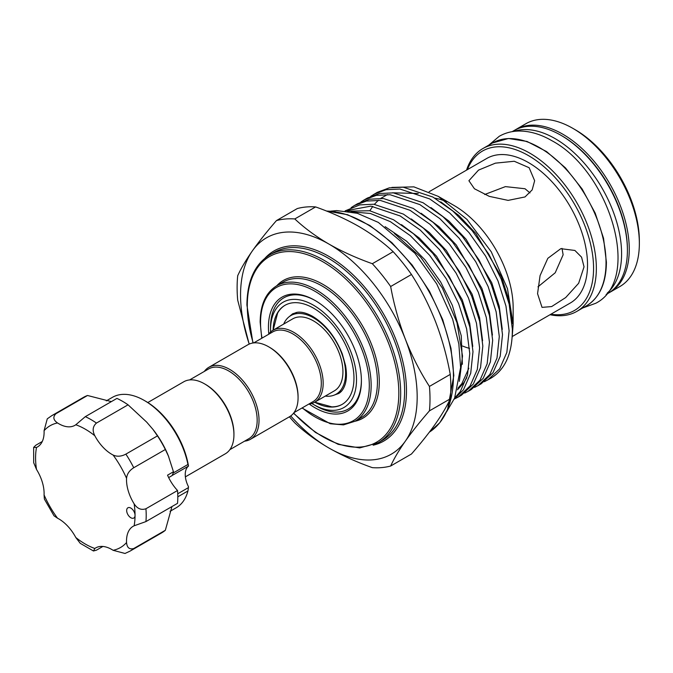 <?xml version="1.0" encoding="UTF-8"?>
<svg xmlns="http://www.w3.org/2000/svg" width="673" height="673" viewBox="0 0 673 673"><rect width="100%" height="100%" fill="white"/><g stroke="black" fill="none" stroke-linecap="round" stroke-linejoin="round"><path stroke-width="1.01" d="M606.121 294.471L607.938 293.428A93.993 54.269 -120 0 0 622.348 218.102A93.993 54.269 -120 0 0 560.937 135.273A93.993 54.269 -120 0 0 513.945 130.621L512.128 131.664M607.181 293.159A93.993 54.269 -120 0 0 614.979 216.563A93.993 54.269 -120 0 0 555.132 138.63A93.993 54.269 -120 0 0 513.793 131.412M529.988 192.915L525.007 188.743L505.415 186.614L484.661 194.514M147.799 402.538L183.746 381.784A41.575 24.001 60 0 1 204.533 383.846A41.575 24.001 60 0 1 233.935 434.766A41.575 24.001 60 0 1 225.32 453.795L185.378 476.854M204.533 383.846L205.467 384.384A40.262 23.244 60 0 1 233.935 433.69L233.935 434.766M268.678 346.814L269.604 347.352A40.262 23.244 -120 0 1 298.072 396.658L298.072 397.735A41.575 24.001 -120 0 0 268.678 346.814A41.575 24.001 -120 0 0 247.891 344.753L208.849 367.298A41.575 24.001 -120 0 0 204.314 371.429M244.577 441.16A41.575 24.001 -120 0 0 250.423 439.309L289.466 416.764A41.575 24.001 -120 0 0 298.072 397.735M250.423 439.309A41.575 24.001 -120 0 0 259.029 420.272A41.575 24.001 -120 0 0 240.884 378.436A41.575 24.001 -120 0 0 208.849 367.298M229.846 449.665L248.833 438.703A40.262 23.244 -120 0 0 257.17 420.272A40.262 23.244 -120 0 0 239.596 379.757A40.262 23.244 -120 0 0 208.571 368.972L189.593 379.934M550.876 314.232A92.024 53.133 -120 0 0 593.569 268.325A92.024 53.133 -120 0 0 539.855 163.329A92.024 53.133 -120 0 0 467.39 169.638M466.549 170.126A93.993 54.269 60 0 1 482.894 148.548A93.993 54.269 60 0 1 555.326 173.727A93.993 54.269 60 0 1 596.354 268.325A93.993 54.269 60 0 1 576.887 311.355A93.993 54.269 60 0 1 550.026 314.72M572.883 128.375L575.213 129.721A90.712 52.368 60 0 1 639.35 240.816L639.35 243.5A93.993 54.269 -120 0 0 572.883 128.375A93.993 54.269 -120 0 0 525.882 123.723L515.804 129.544A93.993 54.269 60 0 1 588.236 154.731A93.993 54.269 60 0 1 629.263 249.321A93.993 54.269 60 0 1 609.797 292.351L619.883 286.53A93.993 54.269 -120 0 0 639.35 243.5M462.587 346.031A83.477 48.195 -120 0 0 469.544 348.387M512.296 336.5L570.233 303.052A83.477 48.195 -120 0 0 587.529 264.834A83.477 48.195 -120 0 0 551.086 180.827A83.477 48.195 -120 0 0 486.756 158.458L429.13 191.729M584.038 266.844L578.654 283.257L565.699 297.55L551.658 306.568L542.034 307.376L537.559 293.68L540.066 275.627L547.814 258.339L560.794 248.674L574.902 250.457L581.565 257.162L584.038 266.844M249.178 344.096L237.704 300.175A136.392 78.749 60 0 1 237.115 287.615A136.392 78.749 60 0 1 237.704 275.728C241.001 268.451 245.897 260.165 252.383 250.869A124.892 72.104 -120 0 0 249.22 344.08M290.719 415.948A124.892 72.104 -120 0 0 328.87 447.982A124.892 72.104 -120 0 0 405.348 441.151A124.892 72.104 -120 0 0 417.176 396.994A124.892 72.104 -120 0 0 405.348 339.175C412.011 356.084 420.036 371.833 429.424 386.42A136.392 78.749 60 0 1 430.005 398.98A136.392 78.749 60 0 1 429.424 410.867C420.019 421.668 411.994 431.763 405.348 441.151C398.853 450.464 393.957 458.75 390.66 466.019A136.392 78.749 60 0 1 372.329 467.651C356.606 462.09 342.12 455.528 328.87 447.982C315.898 440.42 304.541 432.049 294.799 422.888A136.392 78.749 60 0 1 289.398 416.806M391.879 187.405L413.887 186.867L438.283 196.381L454.132 205.526A83.477 48.195 -120 0 1 513.154 307.771L513.154 324.268L512.103 337.737M484.367 381.717L490.609 378.361A108.883 62.867 -120 0 0 502.891 366.945C509.301 357.7 512.456 345.039 512.338 328.988L509.192 304.263L501.208 279.051L488.825 254.226L472.202 230.713L452.862 211.061L432.89 197.046L403.194 187.187L389.314 187.843L377.2 192.377L370.764 196.306M459.348 381.322L462.528 356.042L456.967 322.653L442.363 288.036L420.575 256.993L394.311 233.405M454.586 398.18L460.273 391.585L467.483 375.147L469.762 353.561L466.616 328.845L458.633 303.632L446.258 278.807L429.626 255.294L410.286 235.634L390.315 221.627L370.377 213.476L351.062 211.776M347.394 211.162L369.721 210.75L393.537 219.768L413.508 233.775L432.848 253.435L449.48 276.948L461.855 301.773L469.838 326.985L472.984 351.701L470.705 373.288L463.495 389.726L454.107 399.291M454.855 398.752L458.271 397.028L470.107 385.907L477.317 369.469L479.605 347.882L476.459 323.166L468.467 297.954L456.092 273.129L439.469 249.607L420.129 229.956L400.149 215.949L370.907 206.131L345.148 210.885M345.131 210.885L359.803 204.886L373.683 204.23L403.371 214.09L423.351 228.097L442.691 247.748L459.314 271.269L471.689 296.086L479.681 321.307L482.827 346.023L480.539 367.609L473.329 384.047L461.493 395.169L458.271 397.028M464.69 393.074L468.105 391.35L479.95 380.228L487.159 363.79L489.439 342.204L486.293 317.488L478.31 292.267L465.935 267.45L449.303 243.929L429.963 224.277L409.992 210.27L380.295 200.411L366.415 201.067L354.301 205.593L351.087 207.671M354.301 205.593L357.523 203.734L369.637 199.208L383.517 198.543L413.214 208.411L433.185 222.418L452.525 242.07L469.148 265.591L481.531 290.408L489.515 315.629L492.661 340.345L490.381 361.931L483.172 378.369L471.327 389.49L468.105 391.35M474.532 387.396L477.948 385.671L489.784 374.55L496.994 358.112L499.282 336.525L496.136 311.801L488.144 286.589L475.769 261.772L459.146 238.25L439.805 218.599L419.826 204.584L390.138 194.724L376.257 195.38L364.143 199.915L360.93 201.984M364.143 199.915L367.365 198.055L379.479 193.521L393.36 192.865L423.048 202.724L443.027 216.74L462.368 236.391L478.991 259.904L491.366 284.729L499.358 309.942L502.504 334.666L500.216 356.253L493.006 372.691L481.161 383.812L477.948 385.671M487.782 379.984L499.627 368.871L506.836 352.433L509.116 330.847L505.97 306.122L497.986 280.91L485.612 256.085L468.98 232.572L449.64 212.92L429.668 198.905L399.972 189.046L386.092 189.702L373.978 194.236M268.788 333.959A65.735 37.949 60 0 1 268.443 327.221A65.735 37.949 60 0 1 314.922 300.385A65.735 37.949 60 0 1 361.401 380.893A65.735 37.949 60 0 1 309.269 404.061M315.452 300.696A64.255 37.099 -120 0 0 270.538 327.221L270.538 330.039A60.806 35.105 60 0 1 313.525 305.222A60.806 35.105 60 0 1 356.522 379.69A60.806 35.105 60 0 1 313.525 404.507A60.806 35.105 60 0 1 311.826 403.489M314.72 402.185L331.772 406.854A57.188 33.019 -120 0 0 342.313 404.28M253.729 342.902L272.716 331.94A40.262 23.244 60 0 1 303.742 342.725A40.262 23.244 60 0 1 321.315 383.24A40.262 23.244 60 0 1 312.979 401.672L293.992 412.633M268.46 334.397A41.575 24.001 60 0 1 272.986 330.266A41.575 24.001 60 0 1 305.02 341.404A41.575 24.001 60 0 1 323.175 383.24A41.575 24.001 60 0 1 314.56 402.277A41.575 24.001 60 0 1 308.722 404.128M272.986 330.266L292.738 318.859A41.575 24.001 60 0 1 324.781 329.997A41.575 24.001 60 0 1 342.927 371.841A41.575 24.001 60 0 1 334.313 390.87L314.56 402.277M283.678 324.092A45.352 26.188 60 0 1 290.854 315.587A45.352 26.188 60 0 1 325.799 327.734A45.352 26.188 60 0 1 345.602 373.38A45.352 26.188 60 0 1 336.206 394.142A45.352 26.188 60 0 1 325.252 396.103M273.103 330.191A57.188 33.019 60 0 1 284.931 305.34A57.188 33.019 60 0 1 329.004 320.659A57.188 33.019 60 0 1 353.964 378.209A57.188 33.019 60 0 1 342.12 404.389A57.188 33.019 60 0 1 314.686 402.202M525.007 196.945L508.123 200.386L489.263 196.356L474.423 188.751L468.904 180.717L478.528 170.109L495.404 163.152L514.248 161.259L529.121 167.703L534.64 180.717L532.166 189.904L525.007 196.945M537.963 286.841L555.217 272.775L563.133 254.781L562.005 248.379M132.463 509.385A5.914 3.415 -120 0 0 127.904 507.795A5.914 3.415 -120 0 0 129.258 516.46A5.914 3.415 -120 0 0 133.818 518.042A5.914 3.415 -120 0 0 135.046 515.333A5.914 3.415 -120 0 0 132.463 509.385M55.909 413.735A78.219 45.158 60 0 0 51.779 415.662L83.385 397.415A78.219 45.158 60 0 1 87.515 395.488L55.909 413.735C52.738 416.94 53.276 420.019 57.525 422.955A32.211 18.592 -120 0 0 74.913 425.336A32.211 18.592 -120 0 0 75.797 424.764L85.328 416.646L116.934 398.399A78.219 45.158 60 0 1 128.055 404.818L146.697 422.131L152.948 429.391L157.474 435.877L125.868 454.124A78.219 45.158 60 0 1 133.734 467.743C129.367 470.486 126.978 474.019 126.558 478.343A32.211 18.592 -120 0 0 134.129 503.825C137.284 508.704 141.212 510.344 145.923 508.754A78.219 45.158 60 0 1 145.923 521.592L134.129 525.79A32.211 18.592 -120 0 0 133.195 526.269A32.211 18.592 -120 0 0 126.558 542.522C126.978 547.671 129.367 549.673 133.734 548.529A78.219 45.158 60 0 1 129.998 551.145L161.604 532.898A78.219 45.158 60 0 0 165.339 530.282L133.734 548.529M128.055 404.818L96.449 423.073C92.723 426.354 92.184 430.577 94.826 435.751A32.211 18.592 -120 0 0 103.104 447.309A32.211 18.592 -120 0 0 113.106 455.041C117.06 456.841 121.317 456.538 125.868 454.124M173.676 472.715L187.944 464.471A63.758 36.813 -120 0 0 161.596 414.408A63.758 36.813 -120 0 0 144.342 400.485L145.738 401.285A61.79 35.677 60 0 1 162.454 414.778A61.79 35.677 60 0 1 188.499 466.086L172.658 475.18M187.944 464.471L188.432 466.069M144.342 400.485A63.758 36.813 -120 0 0 112.458 397.322L106.3 400.881M152.948 429.391L153.629 430.266A63.758 36.813 60 0 1 168.275 455.638L173.6 472.194L172.061 475.609L168.662 477.578L171.775 475.761M157.474 435.877A78.219 45.158 60 0 1 165.339 449.497L168.696 456.664M87.515 395.488L111.365 401.621M170.059 511.32L176.225 507.762A63.758 36.813 -120 0 0 187.944 490.962L177.807 496.809M171.952 506.567L165.339 530.282M177.731 493.78L188.432 487.605L188.499 486.764A19.719 11.382 60 0 1 188.499 466.086M173.491 471.731L167.543 475.172A32.211 18.592 60 0 0 177.529 490.508L145.923 508.754M165.339 449.497L133.734 467.743M177.529 490.508A78.219 45.158 60 0 1 177.529 503.345L145.923 521.592M188.432 487.605L187.944 490.962M102.86 546.459L96.449 550.161L93.463 550.985L80.222 543.304L75.797 537.5A32.211 18.592 -120 0 0 57.525 518.202L54.025 515.821L44.384 499.122L44.065 494.899A32.211 18.592 -120 0 0 36.502 469.426L33.684 462.696L33.65 447.385L36.502 447.452A32.211 18.592 -120 0 0 37.436 446.973A32.211 18.592 -120 0 0 44.065 430.72L47.278 418.816L51.779 415.662M129.998 551.145L125.018 553.467L113.106 550.295A32.211 18.592 -120 0 0 95.709 547.915A32.211 18.592 -120 0 0 94.826 548.478L93.463 550.985M42.273 441.505L35.862 445.206L33.65 447.385M285.125 305.231A57.188 33.019 -120 0 0 277.629 313.071L273.145 330.174M270.571 332.033A60.806 35.105 60 0 1 270.538 330.039M313.525 404.507L315.965 405.92A64.255 37.099 -120 0 0 361.401 380.287M446.721 201.791A83.477 48.195 -120 0 0 434.766 198.123M438.283 196.381L466.953 219.381L491.273 251.82L507.476 288.675L513.154 324.268M390.66 466.019L411.481 453.997C420.886 443.196 428.911 433.101 435.557 423.704C442.052 414.4 446.948 406.113 450.245 398.845A136.392 78.749 -120 0 0 450.245 374.407C446.939 356.261 442.043 338.712 435.557 321.736C428.894 304.827 420.869 289.079 411.481 274.491A136.392 78.749 -120 0 0 393.15 251.685C383.509 242.608 372.152 234.246 359.079 226.591C345.972 219.104 331.486 212.55 315.612 206.922A136.392 78.749 -120 0 0 297.281 208.563L276.468 220.584A136.392 78.749 60 0 1 294.799 218.944C304.541 228.105 315.898 236.467 328.87 244.038C342.12 251.584 356.606 258.138 372.329 263.707A136.392 78.749 60 0 1 390.66 286.513C393.966 304.65 398.862 322.207 405.348 339.175A124.892 72.104 -120 0 0 328.87 244.038A124.892 72.104 -120 0 0 252.383 250.869C259.046 241.464 267.072 231.361 276.468 220.584M393.15 251.685L372.329 263.707M294.799 218.944L315.612 206.922M450.245 374.407L429.424 386.42M390.66 286.513L411.481 274.491M429.424 410.867L450.245 398.845M261.755 338.267L260.157 322.123C260.35 304.591 265.877 292.477 276.738 285.781L283.013 282.155A78.219 45.158 -120 0 1 343.297 303.111A78.219 45.158 -120 0 1 377.435 381.835A78.219 45.158 -120 0 1 361.241 417.639L354.965 421.264A79.532 45.924 60 0 0 379.294 381.835A79.532 45.924 60 0 0 339.764 297.003A79.532 45.924 60 0 0 276.746 285.781A78.219 45.158 60 0 1 337.022 306.737A78.219 45.158 60 0 1 371.16 385.452A78.219 45.158 60 0 1 354.965 421.264L343.491 424.882L330.25 423.746L302.009 408.006M302.286 407.838A76.907 44.401 -120 0 0 369.3 385.452A76.907 44.401 -120 0 0 314.922 291.266A76.907 44.401 -120 0 0 260.544 322.661A76.907 44.401 -120 0 0 262.033 338.107M378.218 442.75L382.163 440.47A108.454 62.623 -120 0 0 404.624 390.82A108.454 62.623 -120 0 0 357.287 281.676A108.454 62.623 -120 0 0 273.709 252.619L269.755 254.899A108.454 62.623 60 0 1 353.333 283.956A108.454 62.623 60 0 1 400.679 393.108A108.454 62.623 60 0 1 378.218 442.75L359.702 447.915L338.166 444.34L315.46 432.436L293.512 413.256M293.68 413.045A107.142 61.857 -120 0 0 398.82 393.108A107.142 61.857 -120 0 0 323.057 261.881A107.142 61.857 -120 0 0 247.294 305.626A107.142 61.857 -120 0 0 253.216 342.961M265.12 258.07A109.775 63.38 60 0 1 352.072 273.877A109.775 63.38 60 0 1 406.484 390.82A109.775 63.38 60 0 1 373.153 445.19M326.287 210.952L347.546 214.704L369.864 225.505L391.863 242.65L412.154 265.036L429.467 291.249L442.699 319.608L450.986 348.311L453.821 375.526L447.511 409.781L439.814 422.694L429.391 432.125A124.892 72.104 -120 0 0 453.434 376.064A124.892 72.104 -120 0 0 326.598 211.078M492.56 142.962L508.485 138.487L527.001 141.448L546.518 151.543L565.429 167.855L582.137 189.004L595.218 213.173L603.546 238.284L606.407 262.201C606.171 283.24 599.55 297.769 586.553 305.769A93.993 54.269 -120 0 0 606.028 262.739A93.993 54.269 -120 0 0 564.992 168.149A93.993 54.269 -120 0 0 492.56 142.962L482.894 148.548M627.404 249.86A92.681 53.512 -120 0 0 627.404 249.321A92.681 53.512 -120 0 0 561.408 135.542M113.106 550.295A70.337 40.607 -120 0 0 126.558 542.522M134.129 525.79A70.337 40.607 -120 0 0 135.046 515.333A70.337 40.607 -120 0 0 134.129 503.825M126.558 478.343A70.337 40.607 -120 0 0 113.106 455.041M85.328 416.646A78.219 45.158 60 0 1 96.449 423.073M94.826 435.751A70.337 40.607 -120 0 0 75.797 424.764M57.525 422.955A70.337 40.607 -120 0 0 44.065 430.72M36.502 447.452A70.337 40.607 -120 0 0 36.502 469.426M44.065 494.899A70.337 40.607 -120 0 0 57.525 518.202M75.797 537.5A70.337 40.607 -120 0 0 94.826 548.478M385.124 226.65L406.685 241.287L424.957 259.82L440.672 281.995L452.374 305.407L461.257 335.793L462.376 364.278M401.436 224.614L419.388 238.116L436.541 256.262L462.208 299.729L469.72 323.301L472.757 346.427M466.768 377.721L463.848 382.685L457.48 389.793M411.27 218.927L429.231 232.437L446.376 250.583L472.051 294.051L479.563 317.622L482.591 340.748M421.105 213.248L439.065 226.759L456.218 244.905L481.885 288.372L489.397 311.936L492.434 335.07M430.947 207.57L448.908 221.072L466.053 239.226L491.727 282.694L499.24 306.257L502.268 329.391M440.781 201.892L458.742 215.394L475.895 233.539L501.562 277.007L509.074 300.579L512.111 323.713M488.8 145.132L499.248 136.291C505.204 132.901 511.758 131.142 518.917 131.033C529.676 130.983 540.629 134.179 551.767 140.64C609.519 171.169 642.698 279.573 595.672 303.313L582.793 307.94M330.746 211.145L336.769 210.59L357.321 213.299L378.335 222.41L414.913 253.284L436.701 283.863L452.651 319.204L458.843 343.987L460.61 367.584L454.628 398.071L446.603 411.809M334.641 394.933L338.628 393.503C341.404 392.014 343.55 389.07 345.064 384.662C346.721 379.547 346.873 373.145 345.535 365.473L342.288 353.897C335.423 336.811 325.564 324.302 312.693 316.377C306.669 313.046 301.546 311.683 297.331 312.272L292.612 313.811L289.382 316.546M252.947 343.003L246.907 305.088C247.184 280.834 254.798 264.102 269.755 254.899M608.855 292.881L609.797 292.351M576.887 311.355L586.553 305.769M290.854 315.587L296.297 312.44M336.206 394.142L341.657 390.996M418.236 193.504L392.452 192.789M387.463 194.547L380.792 198.367M378.394 200.268L374.398 204.298M372.766 206.342L369.856 210.775M457.892 388.245L461.821 383.677L468.871 368.232M514.87 130.099L515.804 129.544"/></g></svg>
